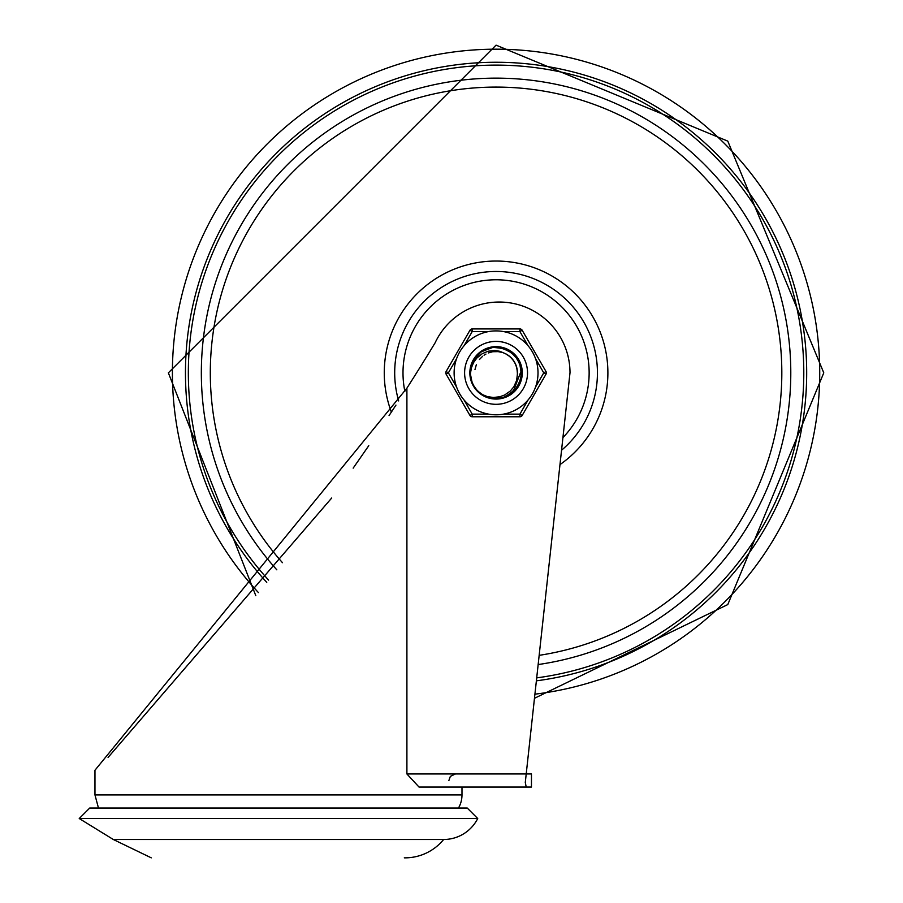 <?xml version="1.0" encoding="UTF-8"?>
<svg xmlns="http://www.w3.org/2000/svg" width="903" height="903" viewBox="0 0 903 903"><rect width="100%" height="100%" fill="white"/><g stroke="black" fill="none" stroke-linecap="round" stroke-linejoin="round"><path stroke-width="1.35" d="M79.227 818.524L477.721 818.524L467.235 808.038L89.713 808.038L79.227 818.524L113.315 839.497L443.633 839.497A49.868 49.868 0 0 1 405.661 857.85L404.307 857.85M477.721 818.524A38.174 38.174 0 0 1 443.633 839.497M525.286 782.449L526.212 773.961L406.903 773.961L419.037 787.066L526.212 787.066L525.286 782.449L526.212 787.066L531.461 787.066L461.986 787.066L461.986 794.933A26.221 26.221 0 0 1 458.476 808.038M406.903 773.961L406.903 388.155L94.962 770.259L94.962 794.933L98.472 808.038M531.461 787.066L531.461 773.961L526.754 773.95M526.404 772.234L526.788 773.961M108.067 757.425L331.706 498.004M353.163 468.138L368.774 445.687M389.046 415.606L395.954 405.097M526.212 773.961L570.007 372.725A70.784 70.784 0 0 0 435.099 342.847A2140.347 2140.347 0 0 1 406.903 388.155M539.159 655.341A285.754 285.754 0 0 0 781.005 351.244A285.754 285.754 0 0 0 235.39 255.786A285.754 285.754 0 0 0 282.492 562.704M562.93 437.594A93.065 93.065 0 0 0 496.063 279.783A93.065 93.065 0 0 0 404.86 391.349M471.219 379.881L470.237 372.849L471.614 364.541L470.35 370.49M472.179 363.04L475.746 356.922M483.805 350.127L485.701 349.201M476.129 356.437L482.405 350.906L486.424 348.897M496.232 347.023L498.874 347.181M508.333 350.127L507.463 349.675M475.001 357.915L471.987 363.537L474.73 358.31M484.73 349.653L479.38 353.141L484.29 349.879M497.226 347.057L490.86 347.553L496.752 347.034M496.198 347.023L499.483 347.249M510.827 351.662L503.614 348.152L511.696 352.294M518.401 359.902L515.952 356.369M521.878 372.183L520.918 365.817L521.821 370.862M495.397 398.663L489.042 397.704L496.469 398.674L504.382 397.297L515.071 390.333L520.692 380.648M515.432 389.938L513.559 391.857M504.89 397.128L502.328 397.907M472.506 383.414L471.287 380.118L472.506 383.414M474.425 358.762L476.005 356.583M486.74 348.772L485.972 349.077M491.921 347.362L498.591 347.147M520.433 364.281L519.236 361.448M521.889 372.171L521.878 373.786M507.362 396.078L518.277 386.032M495.939 398.674L497.011 398.663M470.553 368.887L471.129 366.178M485.024 396.191L481.694 394.306L489.561 397.839L502.316 397.907L513.559 391.857L520.523 381.156L521.516 368.435L516.29 356.798L506.131 349.066L493.512 347.158L481.096 351.809L483.342 350.375M492.982 347.215L496.729 347.034M505.691 348.885L508.073 349.992M521.415 367.927L521.787 370.569M513.942 391.484L512.746 392.568M520.986 379.621L514.326 391.112L503.355 397.625L499.156 398.494L501.278 398.144M490.081 397.975L492.191 398.381M478.782 392.037L480.667 393.584M471.705 381.416L470.948 378.842M478.567 391.846L481.197 393.968M471.614 381.145L473.725 385.807M470.892 378.605L470.26 373.819M470.249 372.454L470.294 371.235M472.867 361.516L474.289 358.965M482.428 350.928L483.477 350.308M494.584 347.068L495.95 347.023M516.945 357.644L517.724 358.773M477.179 390.468L476.186 389.328M521.482 377.454L521.358 378.052M519.406 361.798L521.708 375.93L517.103 387.839L507.362 396.078L505.116 397.038M490.51 398.076L484.076 395.717L478.003 391.304M472.991 384.452L472.292 382.928M470.373 370.241L470.621 368.447M475.034 357.87L476.141 356.425M484.776 349.63L487.248 348.581M497.271 347.057L501.007 347.508L513.356 353.66L510.387 351.357M518.412 359.902L517.848 358.976M519.53 383.651L518.661 385.355M510.613 394.193L509.924 394.645M498.614 398.55L497.79 398.618M486.006 396.631L485.238 396.293M475.847 388.911L475.339 388.256M472.393 362.543L474.38 358.83M480.215 352.463L485.261 349.405M501.797 398.031L505.387 396.936L515.782 389.532L521.358 378.052L520.76 365.309L514.134 354.405L503.095 348.005L500.826 347.474M498.343 347.124L502.531 347.847M504.63 348.49L509.01 350.511M515.252 355.568L518.672 360.365M521.189 366.855L521.674 369.496M491.13 398.2L489.753 397.896M472.088 382.432L470.249 373.232M486.57 348.829L488.399 348.197M511.877 352.43L512.532 352.96M519.406 361.787L520.049 363.277M521.855 374.339L521.765 375.388M521.72 375.806L517.712 386.947L507.847 395.83M484.064 395.717L482.146 394.6M501.154 347.531L507.125 349.461L511.945 352.486M520.354 364.078L521.72 369.508L512.769 392.591L505.42 396.925M477.947 391.259L476.073 389.204M471.411 380.524L471.095 379.429M470.994 379.034L470.824 378.278M471.287 365.568L472.179 363.029M473.883 359.631L479.798 352.791M482.902 350.635L492.451 347.283M501.537 347.61L505.138 348.671M512.938 353.299L514.891 355.172M520.241 363.774L521.054 366.336M521.629 376.54L516.46 388.696L504.438 397.286M495.6 398.674L492.462 398.426M473.511 385.423L472.754 383.967M483.816 350.116L488.783 348.084M521.832 371.099L521.889 372.713M521.889 373.255L521.55 376.991M476.716 389.961L473.319 385.084M505.849 353.886L499.935 351.312L494.765 350.488L488.151 351.222L482.304 353.649L476.829 358.073L473.59 362.498L471.208 368.266L470.305 374.598L471.366 365.331M472.619 383.673L470.768 378.03M470.768 367.656L471.445 365.049M476.355 356.177L478.184 354.213M471.016 366.607L473.33 360.602M477.066 355.364L481.976 351.211M487.755 348.4L494.054 347.113M470.271 374.068L472.608 362.047L480.644 352.136L492.451 347.283L505.138 348.671L515.613 355.963L521.302 367.386L520.839 380.14L514.326 391.112L503.355 397.625L490.6 398.088L481.683 394.295L487.496 396.643L493.388 397.478L499.833 396.756L504.619 395.006L510.342 391.01L513.897 386.687L516.595 380.513L517.317 374.892A21.345 21.345 0 0 0 504.924 353.434L504.382 353.197M495.092 347.045L497.813 347.091L509.935 351.064L518.672 360.365L521.889 372.713L518.807 385.096L510.161 394.487L506.876 396.304M488.015 397.388L482.202 394.634M477.247 390.536L473.849 386.021M481.547 394.205L477.055 390.322M473.093 384.644L471.005 379.079M470.249 372.849L470.305 374.598A25.826 25.826 0 0 0 481.671 394.295M517.306 370.772L516.268 365.963M513.705 360.828L510.5 357.136M517.408 372.939L517.329 374.711M515.816 364.756L513.435 360.455L515.816 364.744M509.518 356.29L505.387 353.649L509.518 356.279M517.058 369L515.624 364.304M512.656 359.417L509.145 355.985M517.408 373.424L516.967 368.537M515.071 363.141L512.351 359.055M508.096 355.229L506.594 354.281M516.663 367.273L514.845 362.713M511.482 358.085L507.7 354.958M517.374 371.652L516.539 366.81M514.202 361.595L511.143 357.746M516.132 365.58L515.545 364.123M510.195 356.854L508.987 355.861M517.205 369.88L516.922 368.334M513.197 360.128L512.215 358.897M498.275 351.628L493.083 351.719M485.938 354.066L484.042 355.218M516.877 368.131L516.347 366.2M512.08 358.739L511.008 357.599M516.426 366.426L515.895 364.936M517.363 374.316L517.408 373.187M515.455 363.932L515.161 363.311M508.818 355.737L507.904 355.093M502.689 352.565L497.959 351.594M492.225 351.865L488.354 352.949M482.62 356.279L479.425 359.496M476.332 364.733L474.978 369.553M464.605 372.849A31.458 31.458 0 0 1 511.798 345.612A31.458 31.458 0 0 1 511.798 400.097A31.458 31.458 0 0 1 464.605 372.849A31.458 31.458 0 0 1 520.117 352.565A31.458 31.458 0 0 1 506.865 402.399A31.458 31.458 0 0 1 464.605 372.849A31.458 31.458 0 0 1 520.117 352.565A31.458 31.458 0 0 1 506.865 402.399A31.458 31.458 0 0 1 464.605 372.849M469.853 372.849A26.221 26.221 0 0 0 509.179 395.559A26.221 26.221 0 0 0 509.179 350.15A26.221 26.221 0 0 0 469.853 372.849M469.955 330.25L472.224 331.559L488.681 331.559A41.944 41.944 0 0 0 464.007 345.815L472.224 331.559L472.224 328.94L519.902 328.94L472.224 328.94A2.619 2.619 0 0 0 469.955 330.25L446.116 371.539L448.385 372.849L456.613 358.604A41.944 41.944 0 0 0 456.613 387.105L448.385 372.849L446.116 374.158L469.955 415.448L472.224 414.138L464.007 399.894A41.944 41.944 0 0 0 488.681 414.138L472.224 414.138L472.224 416.768L519.902 416.768L472.224 416.768A2.619 2.619 0 0 1 469.955 415.448M528.131 399.894L519.902 414.138L519.902 416.768A2.619 2.619 0 0 0 522.182 415.448L546.01 374.158L522.182 415.448L519.902 414.138L503.456 414.138M535.524 358.604L543.741 372.849L546.01 374.158A2.619 2.619 0 0 0 546.01 371.539L522.182 330.25A2.619 2.619 0 0 0 519.902 328.94A2.619 2.619 0 0 1 522.182 330.25L519.902 331.559L528.131 345.815A41.944 41.944 0 0 0 503.456 331.559L519.902 331.559L519.902 328.94M446.116 374.158A2.619 2.619 0 0 1 446.116 371.539M528.131 345.815A41.944 41.944 0 0 0 454.119 372.849A41.944 41.944 0 0 0 510.466 412.253A41.944 41.944 0 0 0 528.131 345.815A41.944 41.944 0 0 0 454.119 372.849A41.944 41.944 0 0 0 510.466 412.253A41.944 41.944 0 0 0 528.131 345.815M461.986 794.933L94.962 794.933M534.926 694.181A323.669 323.669 0 0 0 819.145 353.389A323.669 323.669 0 0 0 199.518 243.155A323.669 323.669 0 0 0 258.416 592.582M536.382 680.839A310.621 310.621 0 0 0 806.029 352.655A310.621 310.621 0 0 0 211.855 247.546A310.621 310.621 0 0 0 266.746 582.356M536.698 677.871A307.72 307.72 0 0 0 803.117 352.486A307.72 307.72 0 0 0 214.587 248.506A307.72 307.72 0 0 0 268.586 580.087M538.154 664.552A294.728 294.728 0 0 0 790.035 351.752A294.728 294.728 0 0 0 226.89 252.829A294.728 294.728 0 0 0 276.826 569.827M559.984 464.594A111.803 111.803 0 0 0 496.063 261.046A111.803 111.803 0 0 0 391.371 412.084M561.553 450.225A101.362 101.362 0 0 0 496.063 271.487A101.362 101.362 0 0 0 398.663 400.932M546.01 371.539L543.741 372.849L535.524 387.105M113.315 839.497L151.286 857.85M448.881 780.508L450.349 776.377L455.428 773.961M255.82 595.72L168.364 372.849L496.063 45.15L727.784 141.128L823.773 372.849L727.784 604.57L534.474 698.29"/></g></svg>
